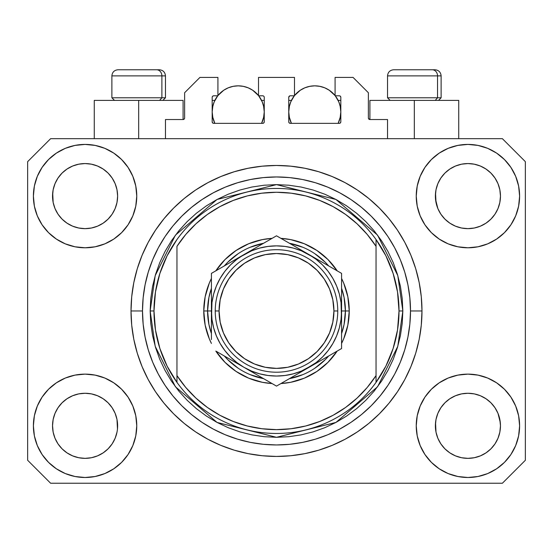 <?xml version="1.0" encoding="UTF-8"?>
<svg xmlns="http://www.w3.org/2000/svg" width="553" height="553" viewBox="0 0 553 553"><rect width="100%" height="100%" fill="white"/><g stroke="black" fill="none" stroke-linecap="round" stroke-linejoin="round"><path stroke-width="0.83" d="M165.471 138.679L165.471 119.531L183.084 119.531L165.471 119.531L165.471 138.679M184.619 118.003L184.619 92.731L184.619 118.003A1.535 1.535 0 0 1 183.084 119.531L183.672 119.413L183.084 119.531L183.084 100.39L138.679 100.39L138.679 138.679L138.679 100.39L94.266 100.39L94.266 138.679L94.266 100.39L183.084 100.39M184.619 92.731L199.93 77.42L217.923 77.42L217.923 95.793L213.714 95.793L217.923 95.793L217.923 77.42L199.93 77.42L184.619 92.731M212.179 97.328L212.179 121.833L212.179 97.328A1.535 1.535 0 0 1 213.714 95.793L213.126 95.911L213.714 95.793M213.714 123.36A1.535 1.535 0 0 1 212.179 121.833L212.629 122.911L213.714 123.36L262.716 123.36L213.714 123.36M264.251 121.833A1.535 1.535 0 0 1 262.716 123.36L263.802 122.911L264.251 121.833L264.251 97.328L264.251 121.833M262.716 95.793L258.507 95.793L262.716 95.793A1.535 1.535 0 0 1 264.251 97.328L264.134 96.74L264.251 97.328M258.507 95.793L258.507 77.42L258.507 95.793M294.493 77.42L258.507 77.42L294.493 77.42L294.493 95.793L290.284 95.793L294.493 95.793L294.493 77.42M289.198 96.243L289.696 95.911L288.749 97.328L288.749 121.833L288.749 97.328A1.535 1.535 0 0 1 290.284 95.793L289.696 95.911L290.284 95.793M290.284 123.36A1.535 1.535 0 0 1 288.749 121.833L289.198 122.911L290.284 123.36L339.286 123.36L290.284 123.36M340.821 121.833A1.535 1.535 0 0 1 339.286 123.36L340.372 122.911L340.821 121.833L340.821 97.328L340.821 121.833M339.286 95.793L335.077 95.793L339.286 95.793A1.535 1.535 0 0 1 340.821 97.328L340.703 96.74L340.821 97.328M335.077 95.793L335.077 77.42L353.07 77.42L368.381 92.731L368.381 118.003L368.381 92.731L353.07 77.42L335.077 77.42L335.077 95.793M368.498 118.591L369.916 119.531L369.916 100.39L414.321 100.39L414.321 138.679L414.321 100.39L458.734 100.39L369.916 100.39L369.916 119.531L387.529 119.531L369.916 119.531A1.535 1.535 0 0 1 368.381 118.003L368.498 118.591L368.381 118.003M387.529 119.531L387.529 138.679L387.529 119.531M339.874 95.911L340.703 96.74L339.874 95.911M263.802 96.243L264.134 96.74M212.297 96.74L213.126 95.911L212.297 96.74M184.502 118.591L183.672 119.413M474.274 164.186L467.921 163.564L474.253 164.179L467.921 163.564L474.274 164.186L480.377 166.038L485.99 169.038A32.544 32.544 0 0 0 461.575 164.186L467.921 163.564L474.274 164.186L480.377 166.038L486.004 169.045L480.377 166.038M91.425 164.186L85.079 163.564L91.404 164.179L85.079 163.564L91.425 164.186L97.528 166.038L103.148 169.038A32.544 32.544 0 0 0 85.079 163.564L91.425 164.186L97.528 166.038L103.155 169.045L97.528 166.038M112.135 443.886L115.142 438.266L116.994 432.156L115.142 438.266L112.135 443.886L115.142 438.266L112.135 443.886L108.091 448.822L112.135 443.886L108.091 448.822L103.155 452.866L108.091 448.822L103.155 452.866L97.528 455.872L103.155 452.866L97.528 455.872L91.425 457.725L85.079 458.354L78.726 457.725L72.623 455.872L66.996 452.866L72.623 455.872L66.996 452.866L62.067 448.822L58.017 443.886L55.01 438.266L53.157 432.156A32.544 32.544 0 0 0 53.157 432.163L55.01 438.266L53.157 432.156L52.535 425.513M91.411 393.888A32.544 32.544 0 0 1 91.439 393.895L97.528 395.748L103.183 398.768A32.544 32.544 0 0 0 103.162 398.754L97.522 395.741L103.155 398.754L108.091 402.798L112.135 407.734L115.142 413.354L116.994 419.464L115.142 413.354L112.135 407.734L115.142 413.354L116.994 419.464L117.464 428.997L117.616 425.81A32.544 32.544 0 0 1 85.079 458.354A32.544 32.544 0 0 1 52.535 425.81A32.544 32.544 0 0 1 85.079 393.266A32.544 32.544 0 0 1 117.616 425.81L117.616 425.865M474.253 393.888A32.544 32.544 0 0 1 474.287 393.895L480.377 395.748L486.025 398.768A32.544 32.544 0 0 0 486.011 398.754L480.37 395.741L486.004 398.754L490.919 402.784L494.983 407.734L497.99 413.354L499.843 419.464L500.465 425.81L499.843 432.156L497.99 438.266L499.843 432.156L497.99 438.266L494.983 443.886L497.99 438.266L494.983 443.886L490.933 448.822L494.983 443.886L490.933 448.822L486.004 452.866L490.933 448.822L486.004 452.866L480.377 455.872L486.004 452.866L480.377 455.872L474.274 457.725L467.921 458.354L461.575 457.725L455.472 455.872L449.845 452.866L455.472 455.872L449.845 452.866L444.909 448.822L440.865 443.886L437.858 438.266L436.006 432.156L437.858 438.266L436.006 432.156L435.536 422.623L435.384 425.81A32.544 32.544 0 0 1 467.921 393.266A32.544 32.544 0 0 1 500.465 425.81L500.306 428.997L500.465 425.81A32.544 32.544 0 0 1 467.921 458.354A32.544 32.544 0 0 1 435.384 425.81L435.384 425.513M461.561 228.016A32.544 32.544 0 0 0 461.589 228.023L455.472 226.17L449.817 223.142A32.544 32.544 0 0 0 449.838 223.156L444.909 219.112A32.544 32.544 0 0 0 444.93 219.126L440.865 214.184L437.858 208.557L436.006 202.453L435.536 192.914L435.384 196.101A32.544 32.544 0 0 1 467.921 163.564A32.544 32.544 0 0 1 500.465 196.101L500.306 199.301L500.465 196.101A32.544 32.544 0 0 1 467.921 228.645A32.544 32.544 0 0 1 435.384 196.101L435.384 195.803M58.01 214.163A32.544 32.544 0 0 0 58.017 214.177L55.01 208.557L53.157 202.453L55.01 208.557L53.157 202.453L52.694 192.914L52.535 196.101A32.544 32.544 0 0 1 85.079 163.564A32.544 32.544 0 0 1 117.616 196.101L117.464 199.301L117.616 196.101A32.544 32.544 0 0 1 85.079 228.645A32.544 32.544 0 0 1 52.535 196.101L52.535 195.803M78.713 228.016A32.544 32.544 0 0 0 78.74 228.023L72.623 226.17L66.975 223.142A32.544 32.544 0 0 0 66.989 223.156L62.067 219.112A32.544 32.544 0 0 0 62.081 219.126L58.017 214.184A32.544 32.544 0 0 0 58.037 214.205M103.231 169.094L108.091 173.089L112.135 178.025L115.142 183.651L116.994 189.755L115.142 183.651L116.994 189.755L117.616 196.101L116.994 202.453L115.142 208.557L116.994 202.453L115.142 208.557L112.135 214.184L115.142 208.557L112.135 214.184L108.091 219.112L112.121 214.205A32.544 32.544 0 0 0 112.128 214.191L108.091 219.112L103.155 223.163L108.07 219.133A32.544 32.544 0 0 0 108.091 219.112L103.155 223.163L97.528 226.17L103.155 223.163L97.528 226.17L91.425 228.016A32.544 32.544 0 0 0 91.439 228.016L85.079 228.645L78.74 228.023L72.623 226.17L78.726 228.016L85.079 228.645L91.439 228.016M449.803 223.136L444.909 219.112L440.865 214.184A32.544 32.544 0 0 0 440.879 214.205M486.08 169.094L490.933 173.089L494.983 178.025L497.99 183.651L499.843 189.755L497.99 183.651L499.843 189.755L500.465 196.101L499.843 202.453L497.99 208.557L499.843 202.453L497.99 208.557L494.983 214.184L497.99 208.557L494.983 214.184L490.933 219.112L494.963 214.205A32.544 32.544 0 0 0 494.976 214.191L490.919 219.133L486.004 223.163L490.919 219.133A32.544 32.544 0 0 0 490.933 219.112L486.004 223.163L480.377 226.17L474.274 228.016A32.544 32.544 0 0 0 474.274 228.016L467.921 228.645L461.589 228.023L455.472 226.17L461.575 228.016L467.921 228.645L474.287 228.016L480.377 226.17L486.004 223.163A32.544 32.544 0 0 0 486.025 223.142M485.976 223.177A32.544 32.544 0 0 0 485.997 223.163L480.363 226.17M136.764 425.81A51.685 51.685 0 0 1 85.079 477.495A51.685 51.685 0 0 1 33.394 425.81L34.383 415.725L37.328 406.033L42.104 397.095L48.533 389.264L56.365 382.835L65.295 378.058L74.994 375.121L85.079 374.125L95.157 375.121L104.856 378.058L113.794 382.835L121.625 389.264L128.054 397.095L132.824 406.033L135.768 415.725L136.764 425.81L135.768 435.895L132.824 445.587L128.054 454.525L121.625 462.356L113.794 468.785L104.856 473.562L95.157 476.499L85.079 477.495L74.994 476.499L65.295 473.562L56.365 468.785L48.533 462.356L42.104 454.525L37.328 445.587L34.383 435.895L33.394 425.81A51.685 51.685 0 0 1 85.079 374.125A51.685 51.685 0 0 1 136.764 425.81M519.606 425.81A51.685 51.685 0 0 1 467.921 477.495A51.685 51.685 0 0 1 416.236 425.81L417.232 415.725L420.176 406.033L424.946 397.095L431.375 389.264L439.206 382.835L448.144 378.058L457.843 375.121L467.921 374.125L478.006 375.121L487.705 378.058L496.635 382.835L504.467 389.264L510.896 397.095L515.673 406.033L518.617 415.725L519.606 425.81L518.617 435.895L515.673 445.587L510.896 454.525L504.467 462.356L496.635 468.785L487.705 473.562L478.006 476.499L467.921 477.495L457.843 476.499L448.144 473.562L439.206 468.785L431.375 462.356L424.946 454.525L420.176 445.587L417.232 435.895L416.236 425.81A51.685 51.685 0 0 1 467.921 374.125A51.685 51.685 0 0 1 519.606 425.81L518.617 435.895M519.606 196.101A51.685 51.685 0 0 1 467.921 247.785A51.685 51.685 0 0 1 416.236 196.101L417.232 186.022L420.176 176.324L424.946 167.386L431.375 159.554L439.206 153.126L448.144 148.349L457.843 145.411L467.921 144.416L478.006 145.411L487.705 148.349L496.635 153.126L504.467 159.554L510.896 167.386L515.673 176.324L518.617 186.022L519.606 196.101L518.617 206.186L515.673 215.884L510.896 224.815L504.467 232.647L496.635 239.076L487.705 243.852L478.006 246.79L467.921 247.785L457.843 246.79L448.144 243.852L439.206 239.076L431.375 232.647L424.946 224.815L420.176 215.884L417.232 206.186L416.236 196.101A51.685 51.685 0 0 1 467.921 144.416A51.685 51.685 0 0 1 519.606 196.101L518.617 206.186M136.764 196.101A51.685 51.685 0 0 1 85.079 247.785A51.685 51.685 0 0 1 33.394 196.101L34.383 186.022L37.328 176.324L42.104 167.386L48.533 159.554L56.365 153.126L65.295 148.349L74.994 145.411L85.079 144.416L95.157 145.411L104.856 148.349L113.794 153.126L121.625 159.554L128.054 167.386L132.824 176.324L135.768 186.022L136.764 196.101L135.768 206.186L132.824 215.884L128.054 224.815L121.625 232.647L113.794 239.076L104.856 243.852L95.157 246.79L85.079 247.785L74.994 246.79L65.295 243.852L56.365 239.076L48.533 232.647L42.104 224.815L37.328 215.884L34.383 206.186L33.394 196.101A51.685 51.685 0 0 1 85.079 144.416A51.685 51.685 0 0 1 136.764 196.101M421.98 310.959A145.48 145.48 0 0 1 276.5 456.439A145.48 145.48 0 0 1 131.02 310.959L131.718 296.698L133.812 282.576L137.282 268.723L142.093 255.286L148.197 242.38L155.538 230.131L164.041 218.663L173.628 208.087L184.204 198.499L195.672 189.99L207.921 182.656L220.827 176.552L234.272 171.741L248.117 168.271L262.24 166.177L276.5 165.471L290.76 166.177L304.883 168.271L318.728 171.741L332.173 176.552L345.079 182.656L357.328 189.99L368.796 198.499L379.372 208.087L388.959 218.663L397.462 230.131L404.803 242.38L410.907 255.286L415.718 268.723L419.188 282.576L421.282 296.698L421.98 310.959L421.282 325.212L419.188 339.342L415.718 353.187L410.907 366.632L404.803 379.538L397.462 391.78L388.959 403.248L379.372 413.824L368.796 423.418L357.328 431.921L345.079 439.262L332.173 445.365L318.728 450.177L304.883 453.64L290.76 455.734L276.5 456.439L262.24 455.734L248.117 453.64L234.272 450.177L220.827 445.365L207.921 439.262L195.672 431.921L184.204 423.418L173.628 413.824L164.041 403.248L155.538 391.78L148.197 379.538L142.093 366.632L137.282 353.187L133.812 339.342L131.718 325.212L131.02 310.959A145.48 145.48 0 0 1 276.5 165.471A145.48 145.48 0 0 1 421.98 310.959L410.499 310.959L421.98 310.959M436.006 202.453L437.858 208.557L435.536 199.294M66.961 223.136L62.054 219.099M440.865 214.184L437.858 208.557M499.843 432.156L500.306 429.017M117.616 425.81L117.457 429.017M103.183 398.768L108.091 402.798A32.544 32.544 0 0 0 108.07 402.784L108.105 402.812M58.03 407.713L58.037 407.706A32.544 32.544 0 0 0 58.024 407.72L55.01 413.354L58.017 407.734L62.081 402.784A32.544 32.544 0 0 0 62.067 402.798L58.017 407.734L62.067 402.798L66.996 398.754L62.081 402.784L66.996 398.754L72.623 395.748L66.996 398.754A32.544 32.544 0 0 0 66.975 398.768L72.623 395.748L78.747 393.888A32.544 32.544 0 0 0 78.713 393.895L85.079 393.266L91.425 393.895L97.522 395.741M486.025 398.768L490.933 402.798A32.544 32.544 0 0 0 490.919 402.784L490.946 402.812M440.879 407.713L440.879 407.706A32.544 32.544 0 0 0 440.872 407.72L437.858 413.354L440.865 407.734L444.93 402.784A32.544 32.544 0 0 0 444.909 402.798L440.865 407.734L444.909 402.798L449.845 398.754L444.909 402.798L449.845 398.754L455.472 395.748L449.845 398.754A32.544 32.544 0 0 0 449.817 398.768L455.472 395.748L461.596 393.888A32.544 32.544 0 0 0 461.561 393.895L467.921 393.266L474.274 393.895L480.37 395.741M485.921 168.99L490.933 173.089L494.983 178.025A32.544 32.544 0 0 0 486.011 169.052L485.963 169.018M449.769 169.094L449.859 169.031A32.544 32.544 0 0 1 455.465 166.038L449.845 169.045L444.909 173.089L440.865 178.025L437.858 183.651L436.006 189.755L437.858 183.651L440.865 178.025L444.909 173.089L449.845 169.045L455.472 166.038L461.575 164.186L467.921 163.564M103.079 168.99L108.091 173.089L112.135 178.025A32.544 32.544 0 0 0 103.162 169.052L103.114 169.018M78.726 164.186L85.079 163.564L78.726 164.186L72.623 166.038L67.01 169.031A32.544 32.544 0 0 1 72.616 166.038L78.726 164.186M66.92 169.094L62.067 173.089L58.017 178.025L55.01 183.651L53.157 189.755L55.01 183.651L58.017 178.025L62.067 173.089L66.996 169.045L72.623 166.038L66.996 169.045A32.544 32.544 0 0 0 58.024 178.018L62.067 173.089L67.01 169.031M52.535 425.81L53.157 419.464L55.01 413.354L53.157 419.464L55.01 413.354L58.017 407.734A32.544 32.544 0 0 0 58.01 407.748M436.006 432.156L435.384 425.81L436.006 419.464L437.858 413.354L436.006 419.464L437.858 413.354L440.865 407.734M499.843 419.464L497.99 413.354L500.306 422.623M502.38 483.239L50.62 483.239L27.65 460.269L27.65 161.649L50.62 138.679L502.38 138.679L525.35 161.649L525.35 460.269L502.38 483.239L525.35 460.269L525.35 161.649L502.38 138.679L50.62 138.679L27.65 161.649L27.65 460.269L50.62 483.239L502.38 483.239M388.959 218.663L379.372 208.087L368.796 198.499L379.372 208.087L388.959 218.663M304.883 168.271L290.76 166.177M184.204 198.499L173.628 208.087L164.041 218.663L173.628 208.087L184.204 198.499M148.197 242.38L146.427 245.788M164.041 403.248L173.628 413.824L184.204 423.418L173.628 413.824L164.041 403.248M248.117 453.64L262.24 455.734M368.796 423.418L379.372 413.824L388.959 403.248L379.372 413.824L368.796 423.418M404.803 379.538L406.573 376.123M34.383 186.022L33.394 196.101M42.104 224.815L43.728 227.11M52.535 196.101L53.157 189.755L55.01 183.651L58.017 178.025M58.017 214.184L55.01 208.557L58.017 214.184L62.067 219.112M435.384 196.101L436.006 189.755L437.858 183.651L440.865 178.025L444.909 173.089L449.845 169.045A32.544 32.544 0 0 0 440.872 178.018M510.896 397.095L509.272 394.801M449.845 398.754L455.472 395.748L461.589 393.888M494.99 407.748A32.544 32.544 0 0 0 494.983 407.741L497.99 413.354L494.983 407.734A32.544 32.544 0 0 0 494.963 407.706M34.383 415.725L33.394 425.81M66.996 398.754L72.623 395.748L78.74 393.888M510.896 224.815L509.272 227.11M42.104 397.095L43.728 394.801M117.464 422.623L116.994 419.464M108.091 402.798L112.135 407.734A32.544 32.544 0 0 0 112.121 407.706M112.135 407.734L115.142 413.354L112.135 407.734M91.425 393.895L85.079 393.266L78.726 393.895L72.664 395.727M474.274 393.895L467.921 393.266L461.575 393.895L455.513 395.727M461.575 164.186L455.472 166.038L449.859 169.031M53.157 202.453L52.694 199.294M97.528 226.17L91.425 228.016M117.464 199.294L116.994 202.453M52.694 422.623L53.157 419.464M116.994 189.755L117.464 192.914M112.135 178.025L115.142 183.651M52.694 192.914L53.157 189.755M500.306 199.294L499.843 202.453M490.933 402.798L494.983 407.734L497.99 413.354M435.536 422.623L436.006 419.464M499.843 189.755L500.306 192.914M494.983 178.025L497.99 183.651M435.536 192.914L436.006 189.755M449.845 452.866L444.909 448.822L440.865 443.886L437.858 438.266M480.377 455.872L474.274 457.725L467.921 458.354L461.575 457.725L455.472 455.872M53.157 432.156L52.694 428.997M66.996 452.866L62.067 448.822L58.017 443.886L55.01 438.266M97.528 455.872L91.425 457.725L85.079 458.354L78.726 457.725L72.623 455.872M116.994 432.156L115.142 438.266M437.534 97.784L435.28 100.39L437.534 97.784L441.121 97.784L437.534 97.784L437.534 75.885L437.534 97.784L387.529 97.784L437.534 97.784M434.824 69.761L432.232 69.761A6.124 5.302 90 0 1 437.534 75.885L387.529 75.885C387.895 72.173 389.941 70.134 393.653 69.761C389.941 70.134 387.895 72.173 387.529 75.885L387.529 97.784L390.128 100.39M438.522 100.39L441.121 97.784L441.121 75.885C440.755 72.173 438.709 70.134 434.997 69.761C438.709 70.134 440.755 72.173 441.121 75.885L437.534 75.885A6.124 5.302 -90 0 0 432.232 69.761L393.695 69.761M432.232 69.761L393.854 69.761M387.791 75.885L437.534 75.885M161.884 97.784L159.63 100.39L161.884 97.784L165.471 97.784L161.884 97.784L161.884 75.885L161.884 97.784L111.879 97.784L161.884 97.784M159.174 69.761L156.582 69.761A6.124 5.302 90 0 1 161.884 75.885L111.879 75.885C112.245 72.173 114.291 70.134 118.003 69.761C114.291 70.134 112.245 72.173 111.879 75.885L111.879 97.784L114.478 100.39M165.471 97.784L162.872 100.39L165.471 97.784L165.471 75.885C165.105 72.173 163.059 70.134 159.347 69.761C163.059 70.134 165.105 72.173 165.471 75.885L161.884 75.885A6.124 5.302 -90 0 0 156.582 69.761L118.045 69.761M156.582 69.761L118.204 69.761M112.141 75.885L161.884 75.885M203.76 310.959L207.589 310.959L208.91 324.404L211.419 333.611A68.911 68.911 0 0 1 207.589 310.959L203.76 310.959L205.156 296.767L209.297 283.122L211.419 278.47A72.74 72.74 0 0 0 211.419 343.441L209.297 338.795L205.156 325.15L203.76 310.959M349.24 310.959A72.74 72.74 0 0 1 341.581 343.441L343.703 338.795L347.844 325.15L349.24 310.959L345.411 310.959L349.24 310.959L347.844 296.767L343.703 283.122L341.581 278.47A72.74 72.74 0 0 1 349.24 310.959M337.178 351.079A72.74 72.74 0 0 1 280.91 383.561L290.691 382.296L304.337 378.162L316.91 371.436L327.936 362.395L337.178 351.079M272.09 383.561A72.74 72.74 0 0 1 215.822 351.079L225.064 362.395L236.09 371.436L248.663 378.162L262.309 382.296L272.09 383.561M150.16 310.959L153.99 310.959A122.51 122.51 0 0 0 376.04 382.372A122.51 122.51 0 0 0 399.01 310.959L402.84 310.959L397.787 346.33L377.575 386.761L335.954 422.43L276.5 437.299L217.046 422.43L175.425 386.761L155.213 346.33L150.16 310.959L150.769 323.339L152.587 335.602L155.6 347.63L159.776 359.305L165.077 370.51L171.451 381.148L178.84 391.102L187.163 400.289L196.35 408.619L206.31 416.001L216.942 422.374L228.154 427.676L239.822 431.858L251.85 434.865L264.12 436.69L276.5 437.299L288.88 436.69L301.15 434.865L313.178 431.858L324.846 427.676L336.058 422.374L346.69 416.001L356.65 408.619L365.837 400.289L374.16 391.102L381.549 381.148L387.923 370.51L393.224 359.305L397.4 347.63L400.413 335.602L402.231 323.339L402.84 310.959L402.231 298.572L400.413 286.309L397.4 274.281L393.224 262.606L387.923 251.401L381.549 240.769L374.16 230.808L365.837 221.622L356.65 213.292L346.69 205.91L336.058 199.536L324.846 194.234L313.178 190.059L301.15 187.045L288.88 185.227L276.5 184.619L264.12 185.227L251.85 187.045L239.822 190.059L228.154 194.234L216.942 199.536L206.31 205.91L196.35 213.292L187.163 221.622L178.84 230.808L171.451 240.769L165.077 251.401L159.776 262.606L155.6 274.281L152.587 286.309L150.769 298.572L150.16 310.959L155.213 275.581L175.425 235.149L217.046 199.481L276.5 184.619L335.954 199.481L377.575 235.149L397.787 275.581L402.84 310.959L399.01 310.959A122.51 122.51 0 0 0 176.96 239.539A122.51 122.51 0 0 1 376.04 239.539L376.04 246.327L367.254 234.479L357.065 223.806L345.632 214.488L333.134 206.656L319.758 200.442L305.719 195.928L291.224 193.191L276.5 192.271L261.776 193.191L247.281 195.928L233.242 200.442L219.866 206.656L207.368 214.488L195.935 223.806L185.746 234.479L176.96 246.327L176.96 375.591L185.746 387.439L195.935 398.105L207.368 407.423L219.866 415.255L233.242 421.476L247.281 425.983L261.776 428.72L276.5 429.64L291.224 428.72L305.719 425.983L319.758 421.476L333.134 415.255L345.632 407.423L357.065 398.105L367.254 387.439L376.04 375.591L376.04 239.539L385.904 255.825L393.128 273.445L397.531 291.97L399.01 310.959L397.531 329.941L393.128 348.466L385.904 366.086L376.04 382.372A122.51 122.51 0 0 1 176.96 382.372L176.96 375.591L176.96 382.372L167.096 366.086L159.872 348.466L155.469 329.941L153.99 310.959L150.16 310.959M131.02 310.959L142.501 310.959A133.999 133.999 0 0 1 276.5 176.96A133.999 133.999 0 0 1 410.499 310.959L409.849 324.093L407.92 337.095L404.727 349.855L400.296 362.236L394.676 374.118L387.916 385.4L380.084 395.962L371.25 405.708L361.503 414.536L350.948 422.368L339.666 429.128L327.777 434.755L315.397 439.186L302.643 442.379L289.634 444.308L276.5 444.951L263.366 444.308L250.357 442.379L237.603 439.186L225.223 434.755L213.334 429.128L202.052 422.368L191.497 414.536L181.75 405.708L172.916 395.962L165.084 385.4L158.324 374.118L152.704 362.236L148.273 349.855L145.08 337.095L143.151 324.093L142.501 310.959L143.151 297.825L145.08 284.816L148.273 272.062L152.704 259.675L158.324 247.792L165.084 236.511L172.916 225.949L181.75 216.209L191.497 207.375L202.052 199.543L213.334 192.783L225.223 187.163L237.603 182.732L250.357 179.531L263.366 177.603L276.5 176.96L289.634 177.603L302.643 179.531L315.397 182.732L327.777 187.163L339.666 192.783L350.948 199.543L361.503 207.375L371.25 216.209L380.084 225.949L387.916 236.511L394.676 247.792L400.296 259.675L404.727 272.062L407.92 284.816L409.849 297.825L410.499 310.959A133.999 133.999 0 0 1 276.5 444.951A133.999 133.999 0 0 1 142.501 310.959L131.02 310.959M215.822 270.832L225.064 259.523L236.09 250.474L248.663 243.755L262.309 239.615L272.09 238.35A72.74 72.74 0 0 0 215.822 270.832M280.91 238.35L290.691 239.615L304.337 243.755L316.91 250.474L327.936 259.523L337.178 270.832A72.74 72.74 0 0 0 280.91 238.35M176.96 246.327A118.681 118.681 0 0 1 376.04 246.327L376.04 375.591A118.681 118.681 0 0 1 176.96 375.591L176.96 246.327M376.04 382.372L376.04 375.591L376.04 382.372M304.883 453.64L290.76 455.734M148.197 379.538L146.427 376.123M248.117 168.271L262.24 166.177M404.803 242.38L406.573 245.788M341.581 333.604A68.911 68.911 0 0 0 345.411 310.959L341.581 310.959L345.411 310.959A68.911 68.911 0 0 1 341.581 333.604L344.09 324.404L345.411 310.959L344.09 297.514L341.581 288.307A68.911 68.911 0 0 1 345.411 310.959A68.911 68.911 0 0 0 341.581 288.307M302.892 247.295L289.426 243.265A68.911 68.911 0 0 1 328.655 265.917L325.226 262.226L314.788 253.661M238.212 253.661L227.774 262.226L224.338 265.917A68.911 68.911 0 0 1 263.574 243.265L250.108 247.295M211.419 288.307L208.91 297.514L207.589 310.959L211.419 310.959L207.589 310.959A68.911 68.911 0 0 1 211.419 288.307A68.911 68.911 0 0 0 211.419 333.604M250.108 374.616L263.574 378.646A68.911 68.911 0 0 1 224.345 355.994L227.774 359.685L238.212 368.257M314.788 368.257L325.226 359.685L328.662 355.994A68.911 68.911 0 0 1 289.426 378.646L302.892 374.616M176.96 239.539A122.51 122.51 0 0 0 153.99 310.959L155.469 291.97L159.872 273.445L167.096 255.825L176.96 239.539M328.655 265.917A68.911 68.911 0 0 0 289.426 243.265M263.574 243.265A68.911 68.911 0 0 0 224.345 265.917M224.345 355.994A68.911 68.911 0 0 0 263.574 378.646M289.426 378.646A68.911 68.911 0 0 0 328.655 355.994M215.241 310.959L219.071 310.959A57.429 57.429 0 0 1 276.5 253.53A57.429 57.429 0 0 1 333.929 310.959L337.759 310.959A61.259 61.259 0 0 0 276.5 249.7A61.259 61.259 0 0 0 215.241 310.959A61.259 61.259 0 0 1 276.5 249.7A61.259 61.259 0 0 1 337.759 310.959A61.259 61.259 0 0 1 276.5 372.21A61.259 61.259 0 0 1 215.241 310.959A61.259 61.259 0 0 0 276.5 372.21A61.259 61.259 0 0 0 337.759 310.959L333.929 310.959L332.823 299.754L329.553 288.977L324.252 279.051L317.104 270.348L308.408 263.207L298.475 257.898L287.705 254.636L276.5 253.53L265.295 254.636L254.525 257.898L244.592 263.207L235.896 270.348L228.748 279.051L223.447 288.977L220.177 299.754L219.071 310.959L220.177 322.157L223.447 332.934L228.748 342.86L235.896 351.563L244.592 358.703L254.525 364.012L265.295 367.282L276.5 368.381L287.705 367.282L298.475 364.012L308.408 358.703L317.104 351.563L324.252 342.86L329.553 332.934L332.823 322.157L333.929 310.959A57.429 57.429 0 0 1 276.5 368.381A57.429 57.429 0 0 1 219.071 310.959L215.241 310.959M341.581 320.712L341.028 302.463L339.369 294.113L336.632 286.053L332.865 278.415L328.136 271.336L322.523 264.935L316.122 259.322L309.044 254.594L276.5 235.806L211.419 273.382L211.419 301.226M341.581 312.348L341.581 310.959A65.081 65.081 0 0 1 309.044 367.323L341.581 348.535L341.581 273.382L317.477 259.461M341.581 333.245L341.581 334.427M284.277 381.618L300.604 372.19M309.009 367.337L300.618 372.183L316.122 362.588L322.523 356.975L328.136 350.574L332.865 343.496L336.632 335.865L339.369 327.798L341.028 319.427M281.332 383.319L341.581 348.535L341.581 273.382L309.044 254.594L317.463 259.454L301.406 250.827L293.346 248.09L284.975 246.424M243.928 367.303L276.5 386.112L309.044 367.323A65.081 65.081 0 0 1 243.956 367.323L235.537 362.457M219.188 353.021L243.956 367.323L251.594 371.084L259.654 373.821L268.025 375.487M216.251 351.321L219.168 353.008M211.419 330.335L211.419 334.427M211.419 309.562L211.972 319.454L213.631 327.798L216.368 335.865L220.135 343.496L224.864 350.574L230.477 356.975L236.878 362.588L243.956 367.323A65.081 65.081 0 0 1 243.956 254.594L252.382 249.728M211.419 288.666L211.419 291.542M244.004 254.567L211.419 273.382L211.419 339.57M267.749 240.859L243.956 254.594L236.878 259.322L230.477 264.935L224.864 271.336L220.135 278.415L216.368 286.053L213.631 294.113L211.972 302.484M271.668 238.592L243.956 254.594A65.081 65.081 0 0 1 341.581 310.959L341.028 319.454M341.581 291.562L341.581 287.484M341.581 294.051L341.581 301.205M309.086 254.615L276.5 235.806L268.751 240.279M333.791 268.882L300.618 249.728M336.749 270.59L333.832 268.903M317.588 362.388L322.371 359.623L317.595 362.381M325.855 357.611L332.802 353.602L325.855 357.611M336.749 351.321L333.832 353.008L336.749 351.321M260.774 377.028L267.728 381.045L260.774 377.028M257.29 375.017L252.514 372.259L257.29 375.017M271.668 383.319L268.751 381.632L271.668 383.319M211.419 327.867L211.419 330.3M235.412 259.523L230.629 262.288L235.405 259.53M227.145 264.299L220.191 268.316L227.145 264.299M216.251 270.59L219.168 268.903L216.251 270.59M211.419 291.562L211.419 287.484M292.226 244.882L285.251 240.859L292.226 244.882M281.332 238.592L284.249 240.279L281.332 238.592M268.025 246.424L259.654 248.09L251.594 250.827L235.537 259.454M224.884 271.316L220.135 278.415M284.975 375.487L293.346 373.821L301.406 371.084L317.463 362.457M328.116 350.595L332.865 343.496M341.581 282.341L341.581 291.59M268.074 240.673L268.71 240.299M211.419 294.051L211.419 291.618M341.581 339.611L341.581 348.535M341.581 327.867L341.581 330.3M284.995 246.431L276.5 245.871L268.005 246.431M211.972 302.463L211.419 320.692M268.005 375.48L276.5 376.04L284.995 375.48M252.382 372.183L276.5 386.112L284.249 381.632M211.419 273.382L211.419 282.341M324.252 279.051L317.104 270.348M244.592 263.207L235.896 270.348M228.748 342.86L235.896 351.563M308.408 358.703L317.104 351.563M212.857 105.982L212.179 111.879L212.684 116.953L214.854 123.36A26.032 26.032 0 0 1 217.744 95.793L214.163 101.911L212.684 106.798L212.179 111.879L212.857 117.775M217.923 95.565A26.032 26.032 0 0 1 258.507 95.565L252.68 90.229L248.179 87.823L243.292 86.344L238.219 85.839L233.138 86.344L228.251 87.823L223.751 90.229L217.923 95.565M263.574 117.775L264.251 111.879L263.746 106.798L262.267 101.911L258.693 95.793A26.032 26.032 0 0 1 261.576 123.36L263.746 116.953L264.251 111.879L263.574 105.982M219.458 93.816L220.336 92.952M223.142 90.651L224.027 90.049M228.016 87.927L228.901 87.568M232.447 86.489L233.677 86.24M242.753 86.24L243.991 86.489M247.53 87.568L248.421 87.927M252.403 90.049L253.288 90.651M256.094 92.952L256.972 93.816M263.214 104.6L261.901 101.068M261.576 100.39L264.251 100.39L261.576 100.39M261.901 122.69L263.214 119.151M212.179 100.39L214.854 100.39L212.179 100.39M214.536 101.068L213.216 104.6M213.216 119.151L214.536 122.69M289.426 105.982L288.749 111.879L289.254 116.953L291.424 123.36A26.032 26.032 0 0 1 294.314 95.793L290.733 101.911L289.254 106.798L288.749 111.879L289.426 117.775M294.493 95.565A26.032 26.032 0 0 1 335.077 95.565L329.249 90.229L324.749 87.823L319.862 86.344L314.781 85.839L309.708 86.344L304.821 87.823L300.32 90.229L294.493 95.565M340.143 117.775L340.821 111.879L340.316 106.798L338.837 101.911L335.256 95.793A26.032 26.032 0 0 1 338.146 123.36L340.316 116.953L340.821 111.879L340.143 105.982M296.028 93.816L296.906 92.952M299.712 90.651L300.597 90.049M304.579 87.927L305.47 87.568M309.016 86.489L310.247 86.24M319.323 86.24L320.56 86.489M324.099 87.568L324.984 87.927M328.973 90.049L329.858 90.651M332.664 92.952L333.542 93.816M339.784 104.6L338.464 101.068M338.146 100.39L340.821 100.39L338.146 100.39M338.464 122.69L339.784 119.151M288.749 100.39L291.424 100.39L288.749 100.39M291.099 101.068L289.786 104.6M289.786 119.151L291.099 122.69M458.734 100.39L458.734 138.679"/></g></svg>
